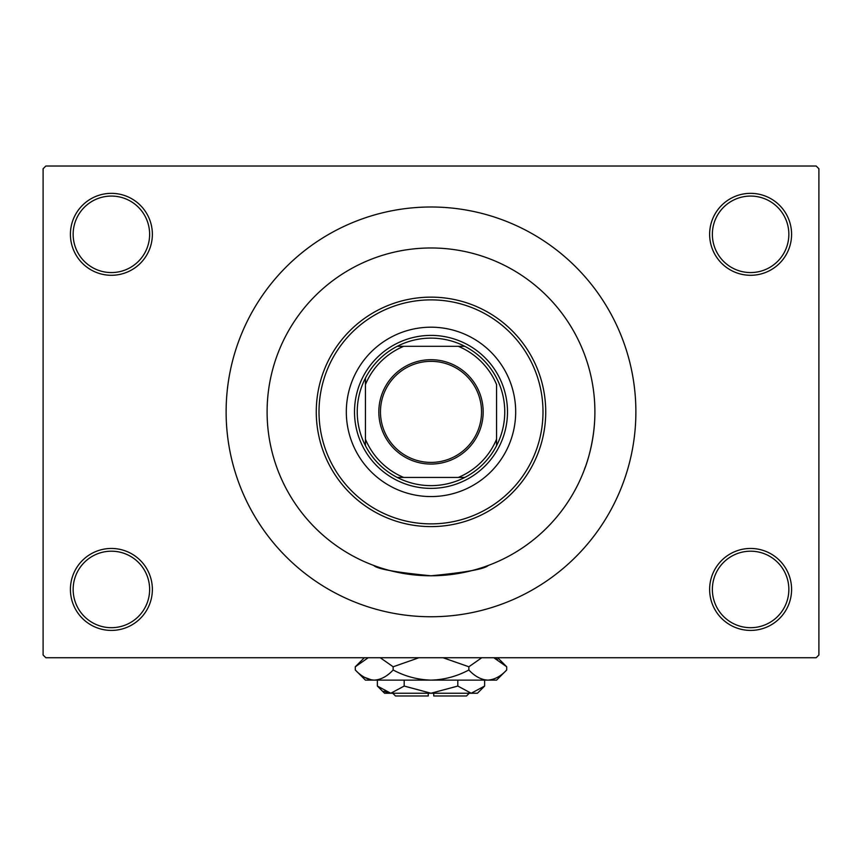 <?xml version="1.0" encoding="UTF-8"?>
<svg xmlns="http://www.w3.org/2000/svg" width="862" height="862" viewBox="0 0 862 862"><rect width="100%" height="100%" fill="white"/><g stroke="black" fill="none" stroke-linecap="round" stroke-linejoin="round"><path stroke-width="1.29" d="M709.631 589.436A40.977 40.977 0 0 1 750.608 548.458A40.977 40.977 0 0 1 791.585 589.436A40.977 40.977 0 0 1 750.608 630.413A40.977 40.977 0 0 1 709.631 589.436M788.849 589.436A38.24 38.24 0 0 0 750.608 551.195A38.24 38.24 0 0 0 712.368 589.436A38.24 38.24 0 0 0 750.608 627.687A38.24 38.24 0 0 0 788.849 589.436M70.415 589.436A40.977 40.977 0 0 1 111.392 548.458A40.977 40.977 0 0 1 152.369 589.436A40.977 40.977 0 0 1 111.392 630.413A40.977 40.977 0 0 1 70.415 589.436M149.632 589.436A38.24 38.24 0 0 0 111.392 551.195A38.24 38.24 0 0 0 73.151 589.436A38.24 38.24 0 0 0 111.392 627.687A38.24 38.24 0 0 0 149.632 589.436M70.415 234.313A40.977 40.977 0 0 1 111.392 193.347A40.977 40.977 0 0 1 152.369 234.313A40.977 40.977 0 0 1 111.392 275.29A40.977 40.977 0 0 1 70.415 234.313M149.632 234.313A38.24 38.24 0 0 0 111.392 196.073A38.24 38.24 0 0 0 73.151 234.313A38.24 38.24 0 0 0 111.392 272.564A38.24 38.24 0 0 0 149.632 234.313M709.631 234.313A40.977 40.977 0 0 1 750.608 193.347A40.977 40.977 0 0 1 791.585 234.313A40.977 40.977 0 0 1 750.608 275.29A40.977 40.977 0 0 1 709.631 234.313M788.849 234.313A38.24 38.24 0 0 0 750.608 196.073A38.24 38.24 0 0 0 712.368 234.313A38.24 38.24 0 0 0 750.608 272.564A38.24 38.24 0 0 0 788.849 234.313M584.576 354.616L584.792 355.209M226.124 411.874A204.876 204.876 0 0 0 431 616.75A204.876 204.876 0 0 0 635.876 411.874A204.876 204.876 0 0 0 431 206.999A204.876 204.876 0 0 0 226.124 411.874M594.899 411.874A163.899 163.899 0 0 0 431 247.976A163.899 163.899 0 0 0 267.101 411.874A163.899 163.899 0 0 0 431 575.784A163.899 163.899 0 0 0 594.899 411.874A163.899 163.899 0 0 0 431 247.976A163.899 163.899 0 0 0 267.101 411.874A163.899 163.899 0 0 0 431 575.784A163.899 163.899 0 0 0 594.899 411.874C595.017 449.436 580.288 479.153 585.6 466.299M816.163 657.728L45.837 657.728L43.1 655.001L43.1 168.758L45.837 166.021L816.163 166.021L818.9 168.758L818.9 655.001L816.163 657.728M488.258 565.45C484.875 568.985 465.792 572.433 431.022 575.784C396.164 572.422 377.071 568.985 373.742 565.45M346.319 411.874A84.681 84.681 0 0 0 431 496.566A84.681 84.681 0 0 0 515.681 411.874A84.681 84.681 0 0 0 431 327.194A84.681 84.681 0 0 0 346.319 411.874M542.995 411.874A111.995 111.995 0 0 0 431 299.879A111.995 111.995 0 0 0 319.005 411.874A111.995 111.995 0 0 0 431 523.88A111.995 111.995 0 0 0 542.995 411.874M316.268 411.874A114.732 114.732 0 0 1 431 297.142A114.732 114.732 0 0 1 545.732 411.874A114.732 114.732 0 0 1 431 526.607A114.732 114.732 0 0 1 316.268 411.874M431 359.702A52.173 52.173 0 0 1 483.173 411.874A52.173 52.173 0 0 1 431 464.058A52.173 52.173 0 0 1 378.827 411.874A52.173 52.173 0 0 1 431 359.702M431 462.409A50.535 50.535 0 0 0 481.535 411.874A50.535 50.535 0 0 0 431 361.34A50.535 50.535 0 0 0 380.465 411.874A50.535 50.535 0 0 0 431 462.409M431 338.119A73.755 73.755 0 0 0 397.21 346.319L403.685 346.319L397.21 346.319A73.755 73.755 0 0 0 365.434 445.665L365.434 439.2L365.434 445.665A73.755 73.755 0 0 0 464.79 477.44L458.315 477.44L464.79 477.44A73.755 73.755 0 0 0 496.566 445.665L496.566 384.56A71.029 71.029 0 0 0 458.315 346.319L403.685 346.319A71.029 71.029 0 0 0 365.434 384.56L365.434 439.2A71.029 71.029 0 0 0 403.685 477.44L458.315 477.44A71.029 71.029 0 0 0 496.566 439.2L496.566 445.665A73.755 73.755 0 0 0 464.79 346.319L458.315 346.319L464.79 346.319A73.755 73.755 0 0 0 431 338.119M431 488.366A76.492 76.492 0 0 1 354.508 411.874A76.492 76.492 0 0 1 431 335.393A76.492 76.492 0 0 1 507.492 411.874A76.492 76.492 0 0 1 431 488.366M397.21 477.44L403.685 477.44L397.21 477.44M365.434 378.084L365.434 384.56L365.434 378.084M469.24 693.242L466.514 695.979L433.737 695.979L433.737 693.242M377.373 686.055L384.56 693.242L477.44 693.242L484.627 686.055L471.212 693.242L457.808 686.055L431 693.242L404.192 686.055L390.788 693.242L377.373 686.055L377.373 680.129M404.192 686.055L404.192 680.129M383.924 691.259L388.934 693.091L383.935 691.259M484.627 686.055L484.627 680.129M457.808 686.055L457.808 680.129M497.503 659.462L493.786 657.728L506.705 666.779L506.705 669.989L496.566 680.129L365.434 680.129L355.295 669.989L355.295 666.779L368.214 657.728M506.705 669.989C500.811 676.325 494.497 679.709 487.773 680.129C481.125 679.741 474.822 676.358 468.853 669.989C456.968 676.347 444.35 679.73 431 680.129C417.617 679.719 405 676.347 393.147 669.989C387.253 676.325 380.95 679.709 374.227 680.129C367.578 679.741 361.264 676.358 355.295 669.989M393.147 669.989L393.147 666.779L418.986 657.728M380.228 657.728L393.147 666.779M364.497 677.306L371.608 679.924M487.773 680.129L490.392 679.924L487.773 680.129M468.853 669.989L468.853 666.779L481.772 657.728M443.014 657.728L468.853 666.779M428.263 693.242L428.263 695.979L395.486 695.979L392.76 693.242M497.654 657.728L506.705 666.779M364.346 657.728L355.295 666.779"/></g></svg>
